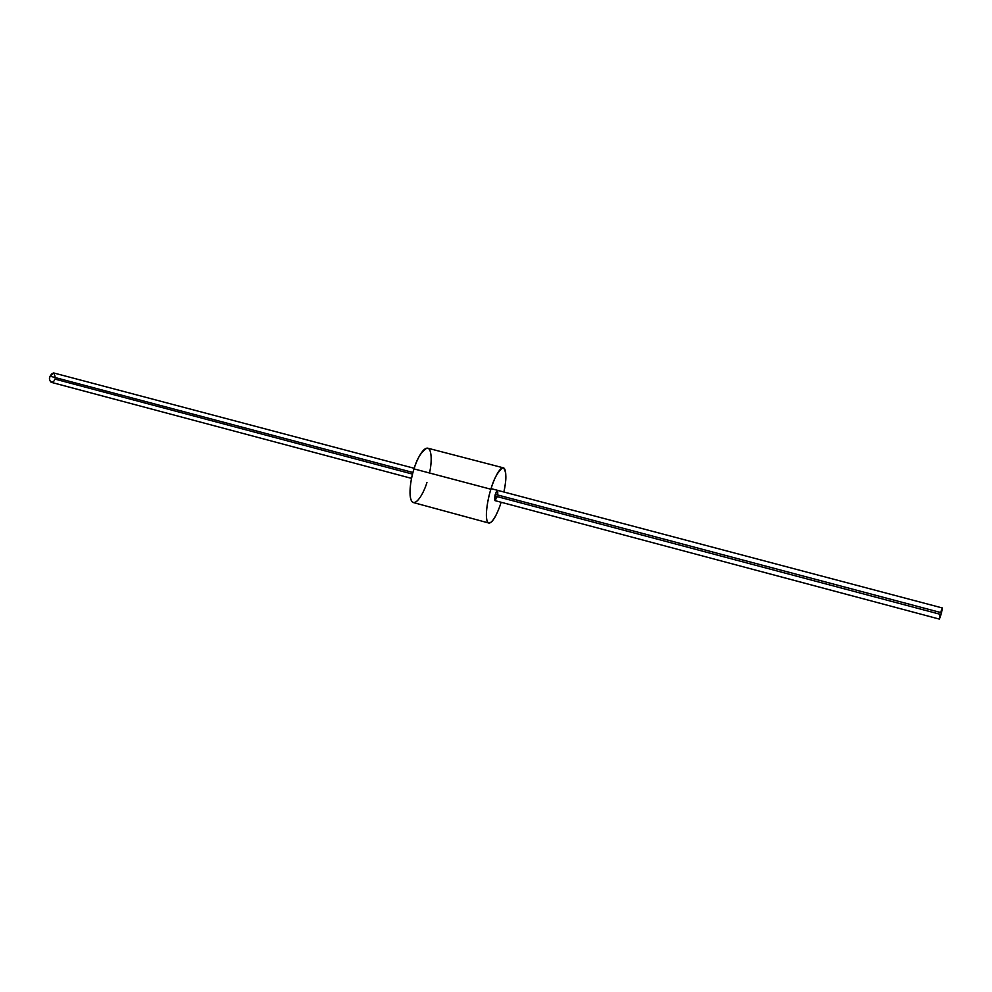 <?xml version="1.0" encoding="UTF-8"?>
<svg xmlns="http://www.w3.org/2000/svg" width="992" height="992" viewBox="0 0 992 992"><rect width="100%" height="100%" fill="white"/><g stroke="black" fill="none" stroke-linecap="round" stroke-linejoin="round"><path stroke-width="1.49" d="M497.6 490.346L495.268 494.338L494.872 500.588L939.387 619.095L941.507 612.746L495.268 494.338L941.507 612.746L942.338 607.96L491.09 488.622M940.689 612.523C942.512 606.955 942.797 607.03 941.507 612.746C939.436 619.789 939.002 620.31 940.218 614.308L494.822 495.975M412.548 474.114L54.758 379.043C53.63 384.846 47.393 381.102 50.121 376.216L412.982 472.502L50.121 376.216C49.116 378.597 49.476 380.63 51.187 382.304L411.556 478.38M414.234 468.298L53.68 372.955L50.121 376.216C52.762 371.814 54.436 372.26 55.155 377.543M490.904 489.242C493.098 481.554 499.112 467.12 503.428 467.852C506.528 471.634 506.664 479.682 503.862 492.007C506.317 481.839 507.036 466.81 502.609 467.84C497.587 472.018 493.681 479.161 490.904 489.242L414.036 468.906L490.904 489.242C488.188 497.265 484.282 516.981 487.791 522.325C491.747 526.219 498.753 510.595 501.134 502.262C498.926 509.764 493.061 523.751 488.783 523.02C483.637 521.197 487.903 497.525 490.904 489.242M503.428 467.852L427.8 448.198C422.604 447.243 416.243 461.342 414.036 468.906C410.924 477.016 407.142 500.452 413.366 502.56L488.783 523.02M494.872 500.588L497.203 496.608C494.748 501.766 494.103 501.01 495.268 494.338C497.302 489.292 498.096 489.502 497.649 494.958M426.944 482.484C424.576 490.693 417.062 505.92 412.139 501.816C407.675 496.273 411.246 476.78 414.036 468.906C416.801 458.974 421.067 452.054 426.82 448.148C432.041 447.355 432.004 462.334 429.635 472.378"/></g></svg>
